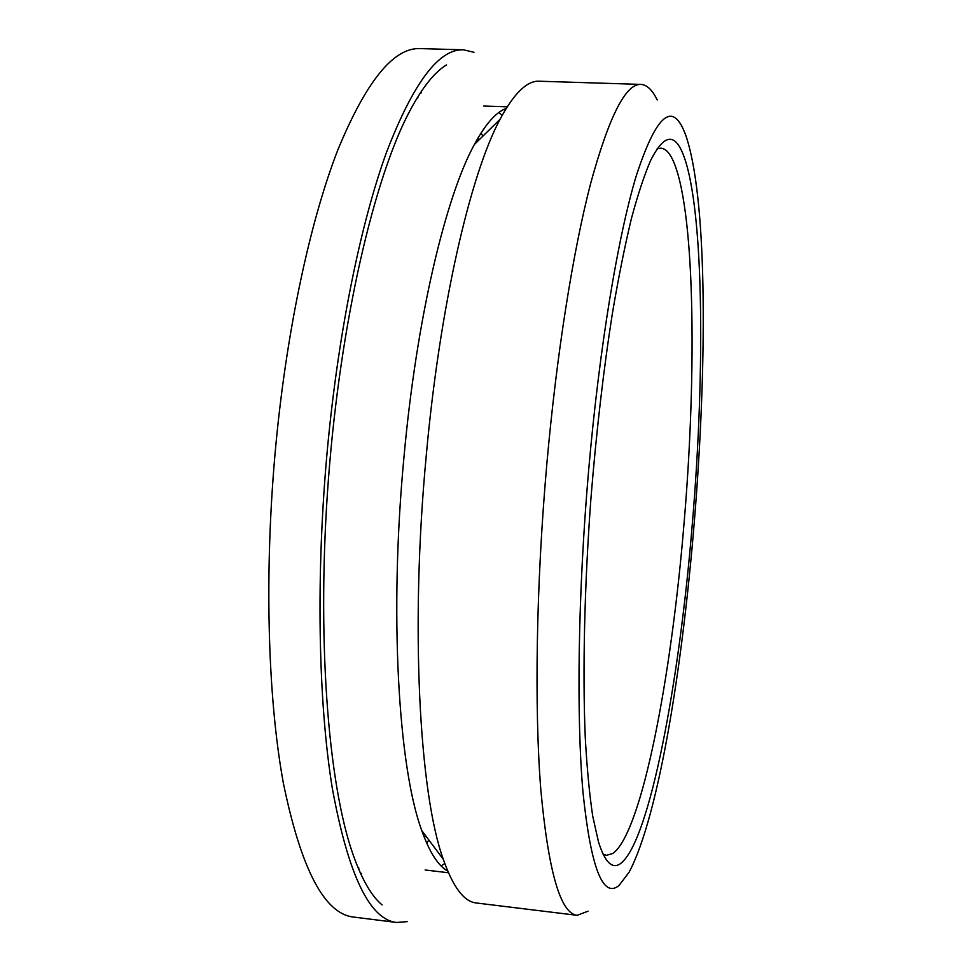 <?xml version="1.0" encoding="UTF-8"?>
<svg xmlns="http://www.w3.org/2000/svg" width="972" height="972" viewBox="0 0 972 972"><rect width="100%" height="100%" fill="white"/><g stroke="black" fill="none" stroke-linecap="round" stroke-linejoin="round"><path stroke-width="1.46" d="M502.111 115.461L498.915 112.473M441.142 865.943L444.751 863.476M603.053 854.109L606.479 855.336L612.943 853.428C641.957 832.214 671.409 677.071 684.045 523.301C697.191 369.457 694.859 204.399 672.174 158.655C668.748 151.924 664.921 148.424 660.705 148.169L657.133 148.85M620.889 863.306C612.494 869.746 605.021 862.614 598.485 841.934L592.738 816.225C589.469 794.464 586.967 768.074 585.241 737.055C582.507 671.567 584.403 586.371 590.927 498.478C596.346 431.677 603.515 369.846 612.457 312.972C618.52 277.36 624.826 245.952 631.363 218.749C637.936 194.291 644.4 174.766 650.766 160.186C662.953 136.08 673.195 132.836 681.481 150.49C703.85 198.264 705.66 367.161 692.283 524.321C679.404 681.384 649.904 840.476 620.889 863.306M683.292 129.215C670.984 102.048 655.31 117.588 636.271 175.823C617.973 236.281 599.347 347.478 588.631 470.436C577.951 593.382 576.262 716.643 583.03 792.812C590.891 867.85 602.883 898.76 619.006 885.516L629.103 872.212C688.929 759.497 727.578 255.442 685.637 134.926L683.292 129.215M588.072 911.165L577.174 915.32C560.54 913.656 548.427 871.908 540.845 790.066C534.296 707.798 536.119 585.642 546.774 464.665C556.579 353.978 573.067 250.995 590.672 183.356C608.994 116.531 625.737 83.543 640.888 84.406C646.951 84.783 652.382 89.971 657.193 99.97M640.888 84.406L539.278 81.223C527.103 80.53 514.018 93.239 500.021 119.349C470.424 174.304 439.781 305.597 426.234 455.819C410.087 626.794 419.382 793.468 443.293 859.309C453.134 887.254 464.118 901.809 476.268 902.976L577.174 915.32M506.181 108.439C496.012 112.108 485.417 124.124 474.372 144.488C445.613 196.842 416.551 318.403 404.024 456.512C389.067 613.66 398.374 767.637 421.775 830.562C429.575 852.359 438.214 865.858 447.703 871.034M473.972 52.294L463.498 49.815L420.147 48.6C393.636 47.373 366.177 81.223 337.746 150.15C310.59 220 287.299 326.859 276.109 442.236C263.983 568.474 267.422 696.438 283.35 783.055C301.065 869.223 324.466 913.899 353.565 917.058L396.588 922.464L407.317 921.614M463.498 49.815C438.98 48.636 413.343 82.729 386.589 152.094C361.013 222.394 338.766 329.945 327.698 446.014C315.693 572.994 318.123 701.626 332.351 788.511C348.255 874.934 369.664 919.585 396.588 922.464M446.513 64.93C434.654 72.049 422.516 87.213 410.075 110.407C374.451 176.77 340.552 320.784 328.487 478.358C316.386 635.919 327.941 783.42 353.018 854.424C361.778 879.259 371.474 896.099 382.105 904.932M360.187 872.625L361.414 873.524M421.277 92.814L419.928 93.531M417.996 97.771L416.769 98.549M357.83 867.17L358.923 868.142M426.659 843.016L428.871 840.051M482.841 136.189L481.116 132.921M476.219 141.122L477.75 141.183M421.775 830.562L443.293 859.309M474.372 144.488L500.021 119.349M483.728 106.045L507.177 106.847M425.153 869.976L448.444 872.759M423.075 834.158L424.606 834.341M478.09 137.842L479.014 139.944M425.663 835.762L424.424 837.694"/></g></svg>
